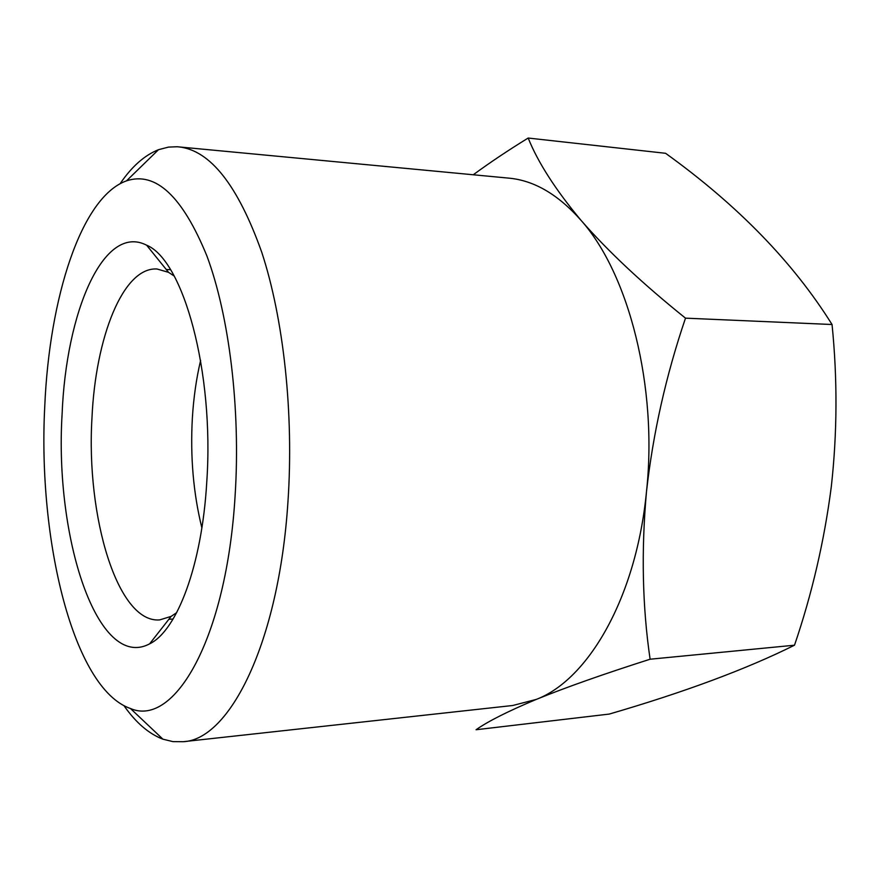 <?xml version="1.0" encoding="UTF-8"?>
<svg xmlns="http://www.w3.org/2000/svg" width="880" height="880" viewBox="0 0 880 880"><rect width="100%" height="100%" fill="white"/><g stroke="black" fill="none" stroke-linecap="round" stroke-linejoin="round"><path stroke-width="1.32" d="M62.084 414.447C66 312.246 103.532 223.003 146.608 245.19C183.161 259.93 214.445 371.679 206.756 482.141C201.927 565.631 176.957 630.718 149.589 643.874C97.383 671.462 54.516 537.163 62.084 414.447M176.693 612.623L171.138 616.385L159.643 619.916C117.447 623.326 85.965 516.45 91.971 417.978C95.502 337.601 122.98 266.86 157.025 268.994L168.564 272.349L174.174 276.023M120.131 183.689C131.747 166.573 144.54 155.243 158.521 149.688L168.487 147.103L177.199 146.751L508.805 178.134C534.061 180.4 558.129 194.469 581.031 220.341C628.694 273.702 657.943 386.804 646.459 491.953C641.19 551.078 642.4 606.837 650.111 659.219C603.757 674.003 565.796 687.401 536.239 699.424C507.947 711.293 487.894 721.391 476.058 729.74L609.257 714.076C684.673 692.087 746.427 669.13 794.508 645.205C812.02 593.89 824.285 541.046 831.303 486.695C837.276 433.026 837.529 378.972 832.051 324.511C793.133 262.24 737.649 205.161 665.588 153.296L528.176 138.039C537.889 162.294 555.5 189.739 581.031 220.341C607.959 251.251 642.774 283.855 685.498 318.153C665.984 375.507 652.971 433.444 646.459 491.953C636.218 597.674 588.225 679.734 536.239 699.424L512.754 705.496L183.106 741.708L172.931 741.62L162.932 739.189C148.874 733.843 135.916 722.711 124.036 705.771M235.125 495.418C226.6 639.034 174.24 727.661 130.449 708.51C73.227 688.765 37.686 539.836 44.759 406.34C49.302 298.397 80.993 197.043 126.5 180.851C155.639 171.182 182.424 196.185 206.855 255.838C229.185 315.634 240.68 408.672 235.125 495.418M178.662 146.872C210.199 150.15 237.897 185.284 261.756 252.274C283.624 318.868 293.997 413.809 287.925 502.15C278.806 643.093 229.46 739.981 183.106 741.708M473.275 174.768C489.753 162.657 508.057 150.414 528.176 138.039M650.111 659.219L794.508 645.205M685.498 318.153L832.051 324.511M201.872 527.879C193.369 493.394 190.201 456.808 192.357 418.121C193.589 397.782 196.339 378.543 200.618 360.393M168.564 272.349L146.608 245.19M166.243 269.478L170.5 269.698M130.449 708.51L162.932 739.189M126.5 180.851L158.521 149.688M168.861 619.3L173.107 619.014M171.138 616.385L149.589 643.874"/></g></svg>
